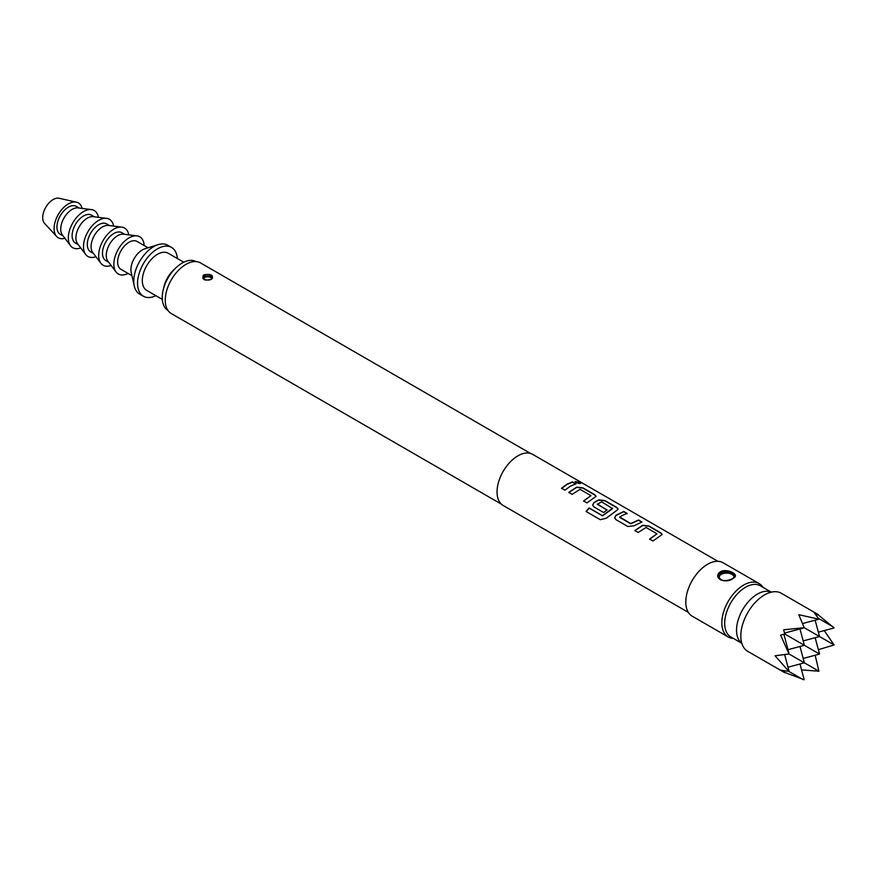 <?xml version="1.0" encoding="UTF-8"?>
<svg xmlns="http://www.w3.org/2000/svg" width="878" height="878" viewBox="0 0 878 878"><rect width="100%" height="100%" fill="white"/><g stroke="black" fill="none" stroke-linecap="round" stroke-linejoin="round"><path stroke-width="1.32" d="M579.765 482.45C581.203 483.844 579.93 483.866 575.957 482.494L575.156 481.429L579.765 482.45L580.61 483.328M575.134 481.561L580.534 483.427M634.849 530.707L642.652 525.505L648.897 526.24L660.75 533.078L662.1 534.614M649.632 539.246L657.007 533.791L646.054 527.469L638.185 532.474L634.794 530.521L642.674 525.274L648.941 525.999L660.794 532.836L662.133 534.482L652.969 541.013L649.577 539.059L657.007 533.791M614.677 517.932L615.939 515.518L623.72 511.698L627.111 513.663M619.747 516.955L630.7 523.562L638.558 519.995L641.95 521.96L634.092 525.801L627.803 526.482L615.95 519.644L614.655 517.833L615.917 515.309L623.775 511.468L627.155 513.421L621.679 515.737L619.769 517.449L630.722 523.76L638.515 520.237L641.895 522.19M592.672 505.223L593.934 502.809L598.631 500.098L604.876 500.822L616.729 507.66L618.079 509.196M586.186 511.622L589.182 508.121L602.582 515.847L612.592 508.625L601.66 501.843L597.369 504.312L606.994 509.877L603.647 512.532L593.934 506.935L592.65 505.135L593.912 502.6L598.653 499.867L604.92 500.581L616.773 507.418L618.112 509.075L616.828 510.359L606.281 518.207L600.3 519.699L586.087 511.49L589.105 507.956L602.506 515.693L612.614 508.153M597.369 504.027L607.016 510.085M568.812 492.58L576.616 487.389L582.86 488.113L594.713 494.962L596.063 496.487M583.607 501.118L590.971 495.664L580.029 489.342L572.149 494.358L568.768 492.404L576.637 487.158L582.915 487.872L594.768 494.72L596.096 496.366L586.943 502.896L583.552 500.943L590.971 495.664M561.591 488.409L567.045 484.404L572.478 482.121L575.869 484.074M818.329 614.644L781.288 593.265A33.54 19.36 120 0 0 764.519 594.922A33.54 19.36 120 0 0 742.612 624.467A33.54 19.36 120 0 0 747.76 651.344L784.789 672.724L780.586 670.134L788.85 671.396L775.087 655.789L789.015 653.967L780.586 635.09L784.789 634.004L783.626 629.822L804.193 627.682L798.804 614.71L818.922 619.177L813.983 612.295L818.329 614.644L816.606 615.105M799.979 663.998L804.193 679.737L784.712 672.438M771.312 592.145L760.304 585.791A29.512 17.033 120 0 0 745.554 587.25A29.512 17.033 120 0 0 726.271 613.261A29.512 17.033 120 0 0 730.792 636.901L741.8 643.256M771.235 592.167A29.512 17.033 120 0 0 757.407 594.099A29.512 17.033 120 0 0 738.387 619.286A29.512 17.033 120 0 0 741.778 643.179M733.404 638.405A30.851 17.812 -60 0 1 728.235 636.978A30.851 17.812 -60 0 1 723.505 612.251A30.851 17.812 -60 0 1 743.655 585.066A30.851 17.812 -60 0 1 759.086 583.541A30.851 17.812 -60 0 1 762.905 587.294M211.774 278.886L212.443 277.657L211.071 275.944L203.74 276.076L203.059 277.657L204.431 279.775M204.014 274.825C210.566 273.727 213.321 274.979 212.289 278.567L211.488 279.138C204.947 281.136 202.192 279.895 203.213 275.429L204.014 274.825M733.668 577.976L734.634 576.188L732.274 573.433C727.401 570.799 723.143 570.843 719.499 573.564L718.533 576.198L720.893 580.007M720.476 571.677C726.929 568.143 739.419 574.388 734.227 577.636L732.691 578.734C726.26 583.683 713.737 579.26 718.939 572.95L720.476 571.677M759.086 583.541L723.044 562.732A30.851 17.812 120 0 0 707.613 564.258A30.851 17.812 120 0 0 687.463 591.443A30.851 17.812 120 0 0 692.182 616.158L728.235 636.978M717.864 561.294L532.672 454.365A29.512 17.033 120 0 0 517.91 455.825A29.512 17.033 120 0 0 498.638 481.835A29.512 17.033 120 0 0 503.16 505.476L688.363 612.405M570.437 486.149L564.927 490.187L561.547 488.234L567.045 484.184L572.533 481.879L575.913 483.833L570.437 486.149M530.553 453.454L200.557 262.939A29.237 16.88 120 0 0 185.938 264.388A29.237 16.88 120 0 0 166.831 290.146A29.237 16.88 120 0 0 171.32 313.578L501.305 504.104M177.334 258.505A28.173 16.265 120 0 0 171.561 247.431L167.775 245.247A28.173 16.265 120 0 0 158.161 244.644A28.173 16.265 120 0 0 153.683 246.641A28.173 16.265 120 0 0 134.279 286.009A28.173 16.265 120 0 0 139.602 294.031L143.399 296.226A28.173 16.265 120 0 0 155.878 295.688M171.561 247.431A28.173 16.265 120 0 0 157.48 248.825A28.173 16.265 120 0 0 139.075 273.651A28.173 16.265 120 0 0 143.399 296.226M158.161 244.644L144.859 248.781A16.1 9.296 120 0 0 142.302 249.923A16.1 9.296 120 0 0 131.217 272.421L134.279 286.009M148.042 247.794L137.078 241.461A16.1 9.296 120 0 0 129.022 242.262A16.1 9.296 120 0 0 118.508 256.442A16.1 9.296 120 0 0 120.977 269.337L131.952 275.67M144.179 245.555A21.467 12.391 120 0 0 136.924 235.875L123.568 234.185A16.1 9.296 120 0 0 117.641 235.688A16.1 9.296 120 0 0 107.72 248.123A16.1 9.296 120 0 0 107.928 261.282L116.072 272.004A21.467 12.391 120 0 0 128.078 273.442M136.924 235.875A21.467 12.391 120 0 0 129.022 237.883A21.467 12.391 120 0 0 115.797 254.466A21.467 12.391 120 0 0 116.072 272.004M124.731 234.338L121.899 232.703A16.1 9.296 120 0 0 113.855 233.493A16.1 9.296 120 0 0 103.341 247.684A16.1 9.296 120 0 0 105.799 260.579L108.631 262.215M128.781 234.843A21.467 12.391 120 0 0 121.746 227.117L108.389 225.426A16.1 9.296 120 0 0 102.474 226.93A16.1 9.296 120 0 0 92.541 239.365A16.1 9.296 120 0 0 92.75 252.524L100.893 263.246A21.467 12.391 120 0 0 111.1 265.463M121.746 227.117A21.467 12.391 120 0 0 113.855 229.114A21.467 12.391 120 0 0 100.619 245.697A21.467 12.391 120 0 0 100.893 263.246M109.552 225.569L106.721 223.934A16.1 9.296 120 0 0 98.676 224.735A16.1 9.296 120 0 0 88.162 238.915A16.1 9.296 120 0 0 90.632 251.821L93.463 253.457M113.602 226.085A21.467 12.391 120 0 0 106.578 218.359L93.222 216.668A16.1 9.296 120 0 0 87.295 218.161A16.1 9.296 120 0 0 77.374 230.607A16.1 9.296 120 0 0 77.571 243.755L85.715 254.477A21.467 12.391 120 0 0 95.921 256.705M106.578 218.359A21.467 12.391 120 0 0 98.676 220.356A21.467 12.391 120 0 0 85.44 236.939A21.467 12.391 120 0 0 85.715 254.477M94.374 216.811L91.542 215.176A16.1 9.296 120 0 0 83.498 215.977A16.1 9.296 120 0 0 72.984 230.157A16.1 9.296 120 0 0 75.453 243.052L78.285 244.688M98.424 217.327A21.467 12.391 120 0 0 91.4 209.59L78.043 207.899A16.1 9.296 120 0 0 72.117 209.403A16.1 9.296 120 0 0 62.195 221.838A16.1 9.296 120 0 0 62.404 234.997L70.536 245.719A21.467 12.391 120 0 0 80.743 247.936M91.4 209.59A21.467 12.391 120 0 0 83.498 211.598A21.467 12.391 120 0 0 70.262 228.181A21.467 12.391 120 0 0 70.536 245.719M79.207 208.053L76.375 206.418A16.1 9.296 120 0 0 68.319 207.208A16.1 9.296 120 0 0 57.805 221.399A16.1 9.296 120 0 0 60.275 234.294L63.106 235.93M82.126 208.415A20.117 11.612 120 0 0 76.452 202.181L59.1 198.263A14.75 8.517 120 0 0 53.152 199.547A14.75 8.517 120 0 0 43.9 211.357A14.75 8.517 120 0 0 44.58 223.418L56.642 236.478A20.117 11.612 120 0 0 64.895 238.278M76.452 202.181A20.117 11.612 120 0 0 68.319 203.926A20.117 11.612 120 0 0 55.709 220.027A20.117 11.612 120 0 0 56.642 236.478M183.754 262.215L168.214 253.248A21.467 12.391 120 0 0 157.48 254.302A21.467 12.391 120 0 0 143.465 273.223A21.467 12.391 120 0 0 146.747 290.42L162.287 299.387M196.09 261.6A28.173 16.265 120 0 0 182.141 263.071A28.173 16.265 120 0 0 176.28 267.472L173.888 269.711A21.467 12.391 120 0 0 163.846 287.095L163.11 290.289A28.173 16.265 120 0 0 167.928 310.384M176.28 267.472A28.173 16.265 120 0 0 163.11 290.289M783.878 634.245L788.85 652.815M784.647 654.648L789.015 670.979M784.548 633.082L803.107 628.11M788.005 649.687L804.358 645.297L784.789 634.004M788.005 667.203L804.358 662.824L789.015 653.967M802.602 623.556L818.922 619.177M815.157 620.186L819.536 636.539L804.193 627.682M815.157 637.713L819.536 654.066L804.358 645.297L799.979 628.955M818.044 614.721L834.1 627.946L818.362 632.16M833.463 627.057L819.196 618.825M824.233 630.58L834.1 644.946L818.362 649.687M834.1 644.946L819.536 636.539L803.183 640.918M815.157 655.24L818.922 671.231L801.548 669.881M784.328 671.011L784.789 672.724M803.107 679.627L788.85 671.396M818.922 671.231L804.358 662.824L799.979 646.471M803.183 658.445L819.536 654.066M203.136 278.183A4.697 2.711 180 0 1 206.374 276.098A4.697 2.711 180 0 1 211.071 276.768A4.697 2.711 180 0 1 212.333 278.085M211.785 278.71A4.105 2.371 0 0 0 210.654 277.492A4.105 2.371 0 0 0 206.319 276.943A4.105 2.371 0 0 0 203.663 279.006M203.059 277.667C201.391 279.237 209.644 281.586 211.883 278.622L212.289 278.567M203.74 276.076L203.213 275.429M718.544 576.188C717.578 577.153 718.972 578.58 722.704 580.468C727.269 580.819 730.968 579.897 733.788 577.702L734.227 577.636M719.499 573.564L718.939 572.95M718.555 576.561A8.045 4.642 180 0 1 723.79 572.555A8.045 4.642 180 0 1 732.274 573.63A8.045 4.642 180 0 1 734.601 576.484M734.041 577.45A7.463 4.302 0 0 0 731.857 574.355A7.463 4.302 0 0 0 722.792 573.696A7.463 4.302 0 0 0 719.422 578.602"/></g></svg>

